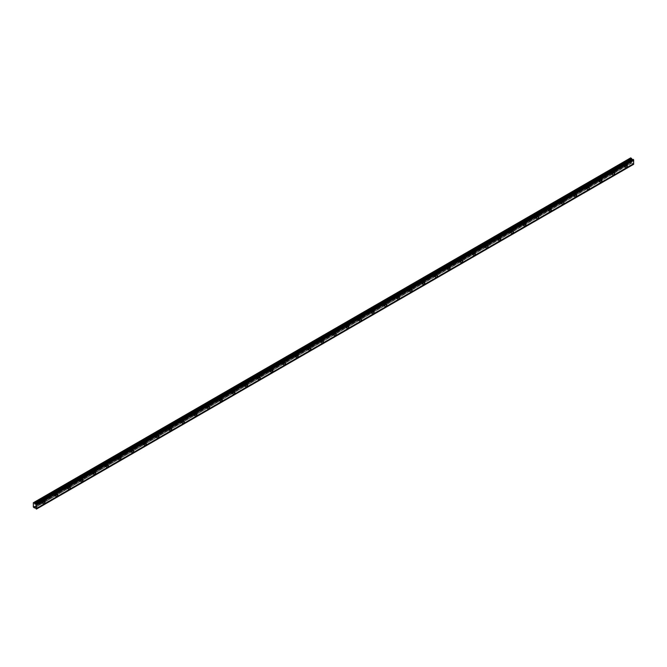 <?xml version="1.0" encoding="UTF-8"?>
<svg xmlns="http://www.w3.org/2000/svg" width="667" height="667" viewBox="0 0 667 667"><rect width="100%" height="100%" fill="white"/><g stroke="black" fill="none" stroke-linecap="round" stroke-linejoin="round"><path stroke-width="0.5" stroke-dasharray="3.33 2.5" d="M624.47 164.582A0.892 0.517 -60 0 1 624.47 166.041A0.892 0.517 -60 0 1 624.47 164.582M622.995 163.732A0.892 0.517 -60 0 1 622.995 165.191A0.892 0.517 -60 0 1 622.995 163.732M42.213 500.75A0.892 0.517 -60 0 1 42.213 502.209A0.892 0.517 -60 0 1 42.213 500.75M40.737 499.891A0.892 0.517 -60 0 1 40.737 501.359A0.892 0.517 -60 0 1 40.737 499.891M54.869 493.438A0.892 0.517 -60 0 1 54.869 494.897A0.892 0.517 -60 0 1 54.869 493.438M53.393 492.588A0.892 0.517 -60 0 1 53.393 494.047A0.892 0.517 -60 0 1 53.393 492.588M67.525 486.135A0.892 0.517 -60 0 1 67.525 487.594A0.892 0.517 -60 0 1 67.525 486.135M66.05 485.276A0.892 0.517 -60 0 1 66.05 486.743A0.892 0.517 -60 0 1 66.05 485.276M80.182 478.823A0.892 0.517 -60 0 1 80.182 480.282A0.892 0.517 -60 0 1 80.182 478.823M78.706 477.972A0.892 0.517 -60 0 1 78.706 479.431A0.892 0.517 -60 0 1 78.706 477.972M92.838 471.519A0.892 0.517 -60 0 1 92.838 472.978A0.892 0.517 -60 0 1 92.838 471.519M91.362 470.66A0.892 0.517 -60 0 1 91.362 472.128A0.892 0.517 -60 0 1 91.362 470.66M105.503 464.207A0.892 0.517 -60 0 1 105.503 465.666A0.892 0.517 -60 0 1 105.503 464.207M104.027 463.357A0.892 0.517 -60 0 1 104.027 464.816A0.892 0.517 -60 0 1 104.027 463.357M118.159 456.903A0.892 0.517 -60 0 1 118.159 458.362A0.892 0.517 -60 0 1 118.159 456.903M116.683 456.045A0.892 0.517 -60 0 1 116.683 457.512A0.892 0.517 -60 0 1 116.683 456.045M130.815 449.591A0.892 0.517 -60 0 1 130.815 451.05A0.892 0.517 -60 0 1 130.815 449.591M129.34 448.741A0.892 0.517 -60 0 1 129.34 450.2A0.892 0.517 -60 0 1 129.34 448.741M143.472 442.288A0.892 0.517 -60 0 1 143.472 443.747A0.892 0.517 -60 0 1 143.472 442.288M141.996 441.429A0.892 0.517 -60 0 1 141.996 442.896A0.892 0.517 -60 0 1 141.996 441.429M156.128 434.976A0.892 0.517 -60 0 1 156.128 436.435A0.892 0.517 -60 0 1 156.128 434.976M154.652 434.125A0.892 0.517 -60 0 1 154.652 435.584A0.892 0.517 -60 0 1 154.652 434.125M168.793 427.672A0.892 0.517 -60 0 1 168.793 429.131A0.892 0.517 -60 0 1 168.793 427.672M167.309 426.813A0.892 0.517 -60 0 1 167.309 428.281A0.892 0.517 -60 0 1 167.309 426.813M181.449 420.36A0.892 0.517 -60 0 1 181.449 421.819A0.892 0.517 -60 0 1 181.449 420.36M179.973 419.51A0.892 0.517 -60 0 1 179.973 420.969A0.892 0.517 -60 0 1 179.973 419.51M194.105 413.048A0.892 0.517 -60 0 1 194.105 414.515A0.892 0.517 -60 0 1 194.105 413.048M192.63 412.198A0.892 0.517 -60 0 1 192.63 413.665A0.892 0.517 -60 0 1 192.63 412.198M206.762 405.744A0.892 0.517 -60 0 1 206.762 407.203A0.892 0.517 -60 0 1 206.762 405.744M205.286 404.894A0.892 0.517 -60 0 1 205.286 406.353A0.892 0.517 -60 0 1 205.286 404.894M219.418 398.432A0.892 0.517 -60 0 1 219.418 399.9A0.892 0.517 -60 0 1 219.418 398.432M217.942 397.582A0.892 0.517 -60 0 1 217.942 399.041A0.892 0.517 -60 0 1 217.942 397.582M232.083 391.129A0.892 0.517 -60 0 1 232.083 392.588A0.892 0.517 -60 0 1 232.083 391.129M230.599 390.278A0.892 0.517 -60 0 1 230.599 391.737A0.892 0.517 -60 0 1 230.599 390.278M244.739 383.817A0.892 0.517 -60 0 1 244.739 385.284A0.892 0.517 -60 0 1 244.739 383.817M243.263 382.966A0.892 0.517 -60 0 1 243.263 384.425A0.892 0.517 -60 0 1 243.263 382.966M257.395 376.513A0.892 0.517 -60 0 1 257.395 377.972A0.892 0.517 -60 0 1 257.395 376.513M255.92 375.663A0.892 0.517 -60 0 1 255.92 377.122A0.892 0.517 -60 0 1 255.92 375.663M270.052 369.201A0.892 0.517 -60 0 1 270.052 370.669A0.892 0.517 -60 0 1 270.052 369.201M268.576 368.351A0.892 0.517 -60 0 1 268.576 369.81A0.892 0.517 -60 0 1 268.576 368.351M282.708 361.898A0.892 0.517 -60 0 1 282.708 363.357A0.892 0.517 -60 0 1 282.708 361.898M281.232 361.047A0.892 0.517 -60 0 1 281.232 362.506A0.892 0.517 -60 0 1 281.232 361.047M295.364 354.586A0.892 0.517 -60 0 1 295.364 356.053A0.892 0.517 -60 0 1 295.364 354.586M293.889 353.735A0.892 0.517 -60 0 1 293.889 355.194A0.892 0.517 -60 0 1 293.889 353.735M308.029 347.282A0.892 0.517 -60 0 1 308.029 348.741A0.892 0.517 -60 0 1 308.029 347.282M306.553 346.431A0.892 0.517 -60 0 1 306.553 347.891A0.892 0.517 -60 0 1 306.553 346.431M320.685 339.97A0.892 0.517 -60 0 1 320.685 341.437A0.892 0.517 -60 0 1 320.685 339.97M319.21 339.119A0.892 0.517 -60 0 1 319.21 340.579A0.892 0.517 -60 0 1 319.21 339.119M333.342 332.666A0.892 0.517 -60 0 1 333.342 334.125A0.892 0.517 -60 0 1 333.342 332.666M331.866 331.816A0.892 0.517 -60 0 1 331.866 333.275A0.892 0.517 -60 0 1 331.866 331.816M345.998 325.354A0.892 0.517 -60 0 1 345.998 326.822A0.892 0.517 -60 0 1 345.998 325.354M344.522 324.504A0.892 0.517 -60 0 1 344.522 325.963A0.892 0.517 -60 0 1 344.522 324.504M358.654 318.051A0.892 0.517 -60 0 1 358.654 319.51A0.892 0.517 -60 0 1 358.654 318.051M357.178 317.192A0.892 0.517 -60 0 1 357.178 318.659A0.892 0.517 -60 0 1 357.178 317.192M371.319 310.739A0.892 0.517 -60 0 1 371.319 312.206A0.892 0.517 -60 0 1 371.319 310.739M369.835 309.888A0.892 0.517 -60 0 1 369.835 311.347A0.892 0.517 -60 0 1 369.835 309.888M383.975 303.435A0.892 0.517 -60 0 1 383.975 304.894A0.892 0.517 -60 0 1 383.975 303.435M382.499 302.576A0.892 0.517 -60 0 1 382.499 304.044A0.892 0.517 -60 0 1 382.499 302.576M396.632 296.123A0.892 0.517 -60 0 1 396.632 297.59A0.892 0.517 -60 0 1 396.632 296.123M395.156 295.273A0.892 0.517 -60 0 1 395.156 296.732A0.892 0.517 -60 0 1 395.156 295.273M409.288 288.819A0.892 0.517 -60 0 1 409.288 290.278A0.892 0.517 -60 0 1 409.288 288.819M407.812 287.961A0.892 0.517 -60 0 1 407.812 289.428A0.892 0.517 -60 0 1 407.812 287.961M421.944 281.507A0.892 0.517 -60 0 1 421.944 282.966A0.892 0.517 -60 0 1 421.944 281.507M420.468 280.657A0.892 0.517 -60 0 1 420.468 282.116A0.892 0.517 -60 0 1 420.468 280.657M434.609 274.204A0.892 0.517 -60 0 1 434.609 275.663A0.892 0.517 -60 0 1 434.609 274.204M433.125 273.345A0.892 0.517 -60 0 1 433.125 274.812A0.892 0.517 -60 0 1 433.125 273.345M447.265 266.892A0.892 0.517 -60 0 1 447.265 268.351A0.892 0.517 -60 0 1 447.265 266.892M445.789 266.041A0.892 0.517 -60 0 1 445.789 267.5A0.892 0.517 -60 0 1 445.789 266.041M459.922 259.588A0.892 0.517 -60 0 1 459.922 261.047A0.892 0.517 -60 0 1 459.922 259.588M458.446 258.729A0.892 0.517 -60 0 1 458.446 260.197A0.892 0.517 -60 0 1 458.446 258.729M472.578 252.276A0.892 0.517 -60 0 1 472.578 253.735A0.892 0.517 -60 0 1 472.578 252.276M471.102 251.426A0.892 0.517 -60 0 1 471.102 252.885A0.892 0.517 -60 0 1 471.102 251.426M485.234 244.972A0.892 0.517 -60 0 1 485.234 246.431A0.892 0.517 -60 0 1 485.234 244.972M483.758 244.114A0.892 0.517 -60 0 1 483.758 245.581A0.892 0.517 -60 0 1 483.758 244.114M497.89 237.66A0.892 0.517 -60 0 1 497.89 239.12A0.892 0.517 -60 0 1 497.89 237.66M496.415 236.81A0.892 0.517 -60 0 1 496.415 238.269A0.892 0.517 -60 0 1 496.415 236.81M510.555 230.357A0.892 0.517 -60 0 1 510.555 231.816A0.892 0.517 -60 0 1 510.555 230.357M509.079 229.498A0.892 0.517 -60 0 1 509.079 230.965A0.892 0.517 -60 0 1 509.079 229.498M523.211 223.045A0.892 0.517 -60 0 1 523.211 224.504A0.892 0.517 -60 0 1 523.211 223.045M521.736 222.194A0.892 0.517 -60 0 1 521.736 223.653A0.892 0.517 -60 0 1 521.736 222.194M535.868 215.741A0.892 0.517 -60 0 1 535.868 217.2A0.892 0.517 -60 0 1 535.868 215.741M534.392 214.882A0.892 0.517 -60 0 1 534.392 216.35A0.892 0.517 -60 0 1 534.392 214.882M548.524 208.429A0.892 0.517 -60 0 1 548.524 209.888A0.892 0.517 -60 0 1 548.524 208.429M547.048 207.579A0.892 0.517 -60 0 1 547.048 209.038A0.892 0.517 -60 0 1 547.048 207.579M561.18 201.117A0.892 0.517 -60 0 1 561.18 202.585A0.892 0.517 -60 0 1 561.18 201.117M559.705 200.267A0.892 0.517 -60 0 1 559.705 201.734A0.892 0.517 -60 0 1 559.705 200.267M573.845 193.814A0.892 0.517 -60 0 1 573.845 195.273A0.892 0.517 -60 0 1 573.845 193.814M572.361 192.963A0.892 0.517 -60 0 1 572.361 194.422A0.892 0.517 -60 0 1 572.361 192.963M586.501 186.502A0.892 0.517 -60 0 1 586.501 187.969A0.892 0.517 -60 0 1 586.501 186.502M585.026 185.651A0.892 0.517 -60 0 1 585.026 187.11A0.892 0.517 -60 0 1 585.026 185.651M599.158 179.198A0.892 0.517 -60 0 1 599.158 180.657A0.892 0.517 -60 0 1 599.158 179.198M597.682 178.347A0.892 0.517 -60 0 1 597.682 179.807A0.892 0.517 -60 0 1 597.682 178.347M611.814 171.886A0.892 0.517 -60 0 1 611.814 173.353A0.892 0.517 -60 0 1 611.814 171.886M610.338 171.035A0.892 0.517 -60 0 1 610.338 172.495A0.892 0.517 -60 0 1 610.338 171.035M624.47 166.467A1.417 0.817 120 0 0 625.396 165.224A1.417 0.817 120 0 0 625.179 164.082A1.417 0.817 120 0 0 624.47 164.157A1.417 0.817 120 0 0 623.545 165.408A1.417 0.817 120 0 0 623.762 166.542A1.417 0.817 120 0 0 624.47 166.467M42.213 502.635A1.417 0.817 120 0 0 43.138 501.384A1.417 0.817 120 0 0 42.921 500.25A1.417 0.817 120 0 0 42.213 500.325A1.417 0.817 120 0 0 41.287 501.567A1.417 0.817 120 0 0 41.504 502.71A1.417 0.817 120 0 0 42.213 502.635M54.869 495.331A1.417 0.817 120 0 0 55.795 494.08A1.417 0.817 120 0 0 55.578 492.946A1.417 0.817 120 0 0 54.869 493.013A1.417 0.817 120 0 0 53.944 494.264A1.417 0.817 120 0 0 54.16 495.398A1.417 0.817 120 0 0 54.869 495.331M67.525 488.019A1.417 0.817 120 0 0 68.451 486.768A1.417 0.817 120 0 0 68.234 485.634A1.417 0.817 120 0 0 67.525 485.709A1.417 0.817 120 0 0 66.6 486.952A1.417 0.817 120 0 0 66.817 488.086A1.417 0.817 120 0 0 67.525 488.019M80.182 480.715A1.417 0.817 120 0 0 81.107 479.465A1.417 0.817 120 0 0 80.89 478.331A1.417 0.817 120 0 0 80.182 478.397A1.417 0.817 120 0 0 79.256 479.648A1.417 0.817 120 0 0 79.473 480.782A1.417 0.817 120 0 0 80.182 480.715M92.838 473.403A1.417 0.817 120 0 0 93.772 472.153A1.417 0.817 120 0 0 93.547 471.019A1.417 0.817 120 0 0 92.838 471.085A1.417 0.817 120 0 0 91.913 472.336A1.417 0.817 120 0 0 92.129 473.47A1.417 0.817 120 0 0 92.838 473.403M105.503 466.1A1.417 0.817 120 0 0 106.428 464.849A1.417 0.817 120 0 0 106.211 463.715A1.417 0.817 120 0 0 105.503 463.782A1.417 0.817 120 0 0 104.577 465.032A1.417 0.817 120 0 0 104.794 466.166A1.417 0.817 120 0 0 105.503 466.1M118.159 458.788A1.417 0.817 120 0 0 119.085 457.537A1.417 0.817 120 0 0 118.868 456.403A1.417 0.817 120 0 0 118.159 456.47A1.417 0.817 120 0 0 117.234 457.72A1.417 0.817 120 0 0 117.45 458.854A1.417 0.817 120 0 0 118.159 458.788M130.815 451.476A1.417 0.817 120 0 0 131.741 450.233A1.417 0.817 120 0 0 131.524 449.099A1.417 0.817 120 0 0 130.815 449.166A1.417 0.817 120 0 0 129.89 450.417A1.417 0.817 120 0 0 130.107 451.551A1.417 0.817 120 0 0 130.815 451.476M143.472 444.172A1.417 0.817 120 0 0 144.397 442.921A1.417 0.817 120 0 0 144.18 441.787A1.417 0.817 120 0 0 143.472 441.854A1.417 0.817 120 0 0 142.546 443.105A1.417 0.817 120 0 0 142.763 444.239A1.417 0.817 120 0 0 143.472 444.172M156.128 436.86A1.417 0.817 120 0 0 157.053 435.618A1.417 0.817 120 0 0 156.837 434.475A1.417 0.817 120 0 0 156.128 434.551A1.417 0.817 120 0 0 155.203 435.801A1.417 0.817 120 0 0 155.419 436.935A1.417 0.817 120 0 0 156.128 436.86M168.793 429.556A1.417 0.817 120 0 0 169.718 428.306A1.417 0.817 120 0 0 169.501 427.172A1.417 0.817 120 0 0 168.793 427.239A1.417 0.817 120 0 0 167.867 428.489A1.417 0.817 120 0 0 168.084 429.623A1.417 0.817 120 0 0 168.793 429.556M181.449 422.244A1.417 0.817 120 0 0 182.374 421.002A1.417 0.817 120 0 0 182.158 419.86A1.417 0.817 120 0 0 181.449 419.935A1.417 0.817 120 0 0 180.524 421.185A1.417 0.817 120 0 0 180.74 422.319A1.417 0.817 120 0 0 181.449 422.244M194.105 414.941A1.417 0.817 120 0 0 195.031 413.69A1.417 0.817 120 0 0 194.814 412.556A1.417 0.817 120 0 0 194.105 412.623A1.417 0.817 120 0 0 193.18 413.873A1.417 0.817 120 0 0 193.397 415.007A1.417 0.817 120 0 0 194.105 414.941M206.762 407.629A1.417 0.817 120 0 0 207.687 406.386A1.417 0.817 120 0 0 207.47 405.244A1.417 0.817 120 0 0 206.762 405.319A1.417 0.817 120 0 0 205.836 406.57A1.417 0.817 120 0 0 206.053 407.704A1.417 0.817 120 0 0 206.762 407.629M219.418 400.325A1.417 0.817 120 0 0 220.343 399.074A1.417 0.817 120 0 0 220.127 397.941A1.417 0.817 120 0 0 219.418 398.007A1.417 0.817 120 0 0 218.493 399.258A1.417 0.817 120 0 0 218.709 400.392A1.417 0.817 120 0 0 219.418 400.325M232.083 393.013A1.417 0.817 120 0 0 233.008 391.771A1.417 0.817 120 0 0 232.791 390.629A1.417 0.817 120 0 0 232.083 390.704A1.417 0.817 120 0 0 231.149 391.954A1.417 0.817 120 0 0 231.374 393.088A1.417 0.817 120 0 0 232.083 393.013M244.739 385.709A1.417 0.817 120 0 0 245.664 384.459A1.417 0.817 120 0 0 245.448 383.325A1.417 0.817 120 0 0 244.739 383.392A1.417 0.817 120 0 0 243.814 384.642A1.417 0.817 120 0 0 244.03 385.776A1.417 0.817 120 0 0 244.739 385.709M257.395 378.397A1.417 0.817 120 0 0 258.321 377.155A1.417 0.817 120 0 0 258.104 376.013A1.417 0.817 120 0 0 257.395 376.088A1.417 0.817 120 0 0 256.47 377.339A1.417 0.817 120 0 0 256.687 378.472A1.417 0.817 120 0 0 257.395 378.397M270.052 371.094A1.417 0.817 120 0 0 270.977 369.843A1.417 0.817 120 0 0 270.76 368.709A1.417 0.817 120 0 0 270.052 368.776A1.417 0.817 120 0 0 269.126 370.027A1.417 0.817 120 0 0 269.343 371.16A1.417 0.817 120 0 0 270.052 371.094M282.708 363.782A1.417 0.817 120 0 0 283.633 362.54A1.417 0.817 120 0 0 283.417 361.397A1.417 0.817 120 0 0 282.708 361.472A1.417 0.817 120 0 0 281.782 362.723A1.417 0.817 120 0 0 281.999 363.857A1.417 0.817 120 0 0 282.708 363.782M295.364 356.478A1.417 0.817 120 0 0 296.298 355.228A1.417 0.817 120 0 0 296.073 354.094A1.417 0.817 120 0 0 295.364 354.16A1.417 0.817 120 0 0 294.439 355.411A1.417 0.817 120 0 0 294.656 356.545A1.417 0.817 120 0 0 295.364 356.478M308.029 349.166A1.417 0.817 120 0 0 308.954 347.916A1.417 0.817 120 0 0 308.738 346.782A1.417 0.817 120 0 0 308.029 346.857A1.417 0.817 120 0 0 307.103 348.099A1.417 0.817 120 0 0 307.32 349.241A1.417 0.817 120 0 0 308.029 349.166M320.685 341.863A1.417 0.817 120 0 0 321.611 340.612A1.417 0.817 120 0 0 321.394 339.478A1.417 0.817 120 0 0 320.685 339.545A1.417 0.817 120 0 0 319.76 340.795A1.417 0.817 120 0 0 319.977 341.929A1.417 0.817 120 0 0 320.685 341.863M333.342 334.551A1.417 0.817 120 0 0 334.267 333.3A1.417 0.817 120 0 0 334.05 332.166A1.417 0.817 120 0 0 333.342 332.241A1.417 0.817 120 0 0 332.416 333.483A1.417 0.817 120 0 0 332.633 334.626A1.417 0.817 120 0 0 333.342 334.551M345.998 327.247A1.417 0.817 120 0 0 346.923 325.996A1.417 0.817 120 0 0 346.707 324.862A1.417 0.817 120 0 0 345.998 324.929A1.417 0.817 120 0 0 345.072 326.18A1.417 0.817 120 0 0 345.289 327.314A1.417 0.817 120 0 0 345.998 327.247M358.654 319.935A1.417 0.817 120 0 0 359.58 318.684A1.417 0.817 120 0 0 359.363 317.55A1.417 0.817 120 0 0 358.654 317.625A1.417 0.817 120 0 0 357.729 318.868A1.417 0.817 120 0 0 357.946 320.01A1.417 0.817 120 0 0 358.654 319.935M371.319 312.631A1.417 0.817 120 0 0 372.244 311.381A1.417 0.817 120 0 0 372.028 310.247A1.417 0.817 120 0 0 371.319 310.313A1.417 0.817 120 0 0 370.393 311.564A1.417 0.817 120 0 0 370.61 312.698A1.417 0.817 120 0 0 371.319 312.631M383.975 305.319A1.417 0.817 120 0 0 384.901 304.069A1.417 0.817 120 0 0 384.684 302.935A1.417 0.817 120 0 0 383.975 303.01A1.417 0.817 120 0 0 383.05 304.252A1.417 0.817 120 0 0 383.267 305.394A1.417 0.817 120 0 0 383.975 305.319M396.632 298.016A1.417 0.817 120 0 0 397.557 296.765A1.417 0.817 120 0 0 397.34 295.631A1.417 0.817 120 0 0 396.632 295.698A1.417 0.817 120 0 0 395.706 296.948A1.417 0.817 120 0 0 395.923 298.082A1.417 0.817 120 0 0 396.632 298.016M409.288 290.704A1.417 0.817 120 0 0 410.213 289.453A1.417 0.817 120 0 0 409.997 288.319A1.417 0.817 120 0 0 409.288 288.394A1.417 0.817 120 0 0 408.362 289.636A1.417 0.817 120 0 0 408.579 290.779A1.417 0.817 120 0 0 409.288 290.704M421.944 283.4A1.417 0.817 120 0 0 422.87 282.149A1.417 0.817 120 0 0 422.653 281.015A1.417 0.817 120 0 0 421.944 281.082A1.417 0.817 120 0 0 421.019 282.333A1.417 0.817 120 0 0 421.236 283.467A1.417 0.817 120 0 0 421.944 283.4M434.609 276.088A1.417 0.817 120 0 0 435.534 274.837A1.417 0.817 120 0 0 435.318 273.703A1.417 0.817 120 0 0 434.609 273.778A1.417 0.817 120 0 0 433.675 275.021A1.417 0.817 120 0 0 433.9 276.163A1.417 0.817 120 0 0 434.609 276.088M447.265 268.784A1.417 0.817 120 0 0 448.191 267.534A1.417 0.817 120 0 0 447.974 266.4A1.417 0.817 120 0 0 447.265 266.466A1.417 0.817 120 0 0 446.34 267.717A1.417 0.817 120 0 0 446.557 268.851A1.417 0.817 120 0 0 447.265 268.784M459.922 261.472A1.417 0.817 120 0 0 460.847 260.222A1.417 0.817 120 0 0 460.63 259.088A1.417 0.817 120 0 0 459.922 259.155A1.417 0.817 120 0 0 458.996 260.405A1.417 0.817 120 0 0 459.213 261.539A1.417 0.817 120 0 0 459.922 261.472M472.578 254.169A1.417 0.817 120 0 0 473.503 252.918A1.417 0.817 120 0 0 473.287 251.784A1.417 0.817 120 0 0 472.578 251.851A1.417 0.817 120 0 0 471.652 253.101A1.417 0.817 120 0 0 471.869 254.235A1.417 0.817 120 0 0 472.578 254.169M485.234 246.857A1.417 0.817 120 0 0 486.16 245.606A1.417 0.817 120 0 0 485.943 244.472A1.417 0.817 120 0 0 485.234 244.539A1.417 0.817 120 0 0 484.309 245.79A1.417 0.817 120 0 0 484.525 246.923A1.417 0.817 120 0 0 485.234 246.857M497.89 239.545A1.417 0.817 120 0 0 498.816 238.302A1.417 0.817 120 0 0 498.599 237.169A1.417 0.817 120 0 0 497.89 237.235A1.417 0.817 120 0 0 496.965 238.486A1.417 0.817 120 0 0 497.182 239.62A1.417 0.817 120 0 0 497.89 239.545M510.555 232.241A1.417 0.817 120 0 0 511.481 230.99A1.417 0.817 120 0 0 511.264 229.857A1.417 0.817 120 0 0 510.555 229.923A1.417 0.817 120 0 0 509.63 231.174A1.417 0.817 120 0 0 509.846 232.308A1.417 0.817 120 0 0 510.555 232.241M523.211 224.929A1.417 0.817 120 0 0 524.137 223.687A1.417 0.817 120 0 0 523.92 222.545A1.417 0.817 120 0 0 523.211 222.62A1.417 0.817 120 0 0 522.286 223.87A1.417 0.817 120 0 0 522.503 225.004A1.417 0.817 120 0 0 523.211 224.929M535.868 217.625A1.417 0.817 120 0 0 536.793 216.375A1.417 0.817 120 0 0 536.576 215.241A1.417 0.817 120 0 0 535.868 215.308A1.417 0.817 120 0 0 534.942 216.558A1.417 0.817 120 0 0 535.159 217.692A1.417 0.817 120 0 0 535.868 217.625M548.524 210.313A1.417 0.817 120 0 0 549.45 209.071A1.417 0.817 120 0 0 549.233 207.929A1.417 0.817 120 0 0 548.524 208.004A1.417 0.817 120 0 0 547.599 209.255A1.417 0.817 120 0 0 547.815 210.388A1.417 0.817 120 0 0 548.524 210.313M561.18 203.01A1.417 0.817 120 0 0 562.106 201.759A1.417 0.817 120 0 0 561.889 200.625A1.417 0.817 120 0 0 561.18 200.692A1.417 0.817 120 0 0 560.255 201.943A1.417 0.817 120 0 0 560.472 203.076A1.417 0.817 120 0 0 561.18 203.01M573.845 195.698A1.417 0.817 120 0 0 574.771 194.456A1.417 0.817 120 0 0 574.554 193.313A1.417 0.817 120 0 0 573.845 193.388A1.417 0.817 120 0 0 572.92 194.639A1.417 0.817 120 0 0 573.136 195.773A1.417 0.817 120 0 0 573.845 195.698M586.501 188.394A1.417 0.817 120 0 0 587.427 187.144A1.417 0.817 120 0 0 587.21 186.01A1.417 0.817 120 0 0 586.501 186.076A1.417 0.817 120 0 0 585.576 187.327A1.417 0.817 120 0 0 585.793 188.461A1.417 0.817 120 0 0 586.501 188.394M599.158 181.082A1.417 0.817 120 0 0 600.083 179.84A1.417 0.817 120 0 0 599.866 178.698A1.417 0.817 120 0 0 599.158 178.773A1.417 0.817 120 0 0 598.232 180.023A1.417 0.817 120 0 0 598.449 181.157A1.417 0.817 120 0 0 599.158 181.082M611.814 173.779A1.417 0.817 120 0 0 612.74 172.528A1.417 0.817 120 0 0 612.523 171.394A1.417 0.817 120 0 0 611.814 171.461A1.417 0.817 120 0 0 610.889 172.711A1.417 0.817 120 0 0 611.105 173.845A1.417 0.817 120 0 0 611.814 173.779M33.35 507.037L630.382 162.348L630.382 158.046L33.35 502.743M633.65 164.29L631.849 162.781L35.084 507.604M630.382 162.348L631.491 163.273M33.6 507.47L630.632 162.773M35.793 508.496L632.825 163.799M36.06 508.829L633.091 164.14M633.45 164.407L36.418 509.096M36.151 508.946L633.183 164.249M632.099 162.898L35.076 507.587M34.859 507.462L631.816 162.815M623.445 163.682L624.921 164.541M41.179 499.85L42.655 500.7M53.835 492.546L55.319 493.397M66.5 485.234L67.976 486.085M79.156 477.931L80.632 478.781M91.813 470.619L93.288 471.469M104.469 463.315L105.945 464.165M117.125 456.003L118.609 456.853M129.79 448.691L131.266 449.55M142.446 441.387L143.922 442.238M155.103 434.075L156.578 434.934M167.759 426.772L169.235 427.622M180.415 419.46L181.891 420.318M193.08 412.156L194.556 413.006M205.736 404.844L207.212 405.703M218.392 397.54L219.868 398.391M231.049 390.228L232.525 391.087M243.705 382.925L245.181 383.775M256.361 375.613L257.846 376.471M269.026 368.309L270.502 369.159M281.682 360.997L283.158 361.856M294.339 353.693L295.815 354.544M306.995 346.381L308.471 347.24M319.651 339.078L321.135 339.928M332.316 331.766L333.792 332.616M344.972 324.462L346.448 325.313M357.629 317.15L359.104 318.001M370.285 309.847L371.761 310.697M382.941 302.535L384.417 303.385M395.606 295.231L397.082 296.081M408.262 287.919L409.738 288.769M420.919 280.615L422.394 281.466M433.575 273.303L435.051 274.154M446.231 266L447.707 266.85M458.888 258.688L460.372 259.538M471.552 251.384L473.028 252.234M484.209 244.072L485.684 244.922M496.865 236.76L498.341 237.619M509.521 229.456L510.997 230.307M522.178 222.144L523.653 223.003M534.842 214.841L536.318 215.691M547.499 207.529L548.974 208.387M560.155 200.225L561.631 201.075M572.811 192.913L574.287 193.772M585.468 185.609L586.943 186.46M598.124 178.297L599.608 179.156M610.789 170.994L612.264 171.844M625.179 164.082L626.972 165.124M42.921 500.25L44.714 501.284M55.578 492.946L57.37 493.98M68.234 485.634L70.027 486.668M80.89 478.331L82.683 479.365M93.547 471.019L95.348 472.053M106.211 463.715L108.004 464.749M118.868 456.403L120.66 457.437M131.524 449.099L133.317 450.133M144.18 441.787L145.973 442.821M156.837 434.475L158.629 435.518M169.501 427.172L171.294 428.206M182.158 419.86L183.95 420.902M194.814 412.556L196.607 413.59M207.47 405.244L209.263 406.286M220.127 397.941L221.919 398.974M232.791 390.629L234.584 391.671M245.448 383.325L247.24 384.359M258.104 376.013L259.897 377.055M270.76 368.709L272.553 369.743M283.417 361.397L285.209 362.431M296.073 354.094L297.874 355.127M308.738 346.782L310.53 347.815M321.394 339.478L323.187 340.512M334.05 332.166L335.843 333.2M346.707 324.862L348.499 325.896M359.363 317.55L361.155 318.584M372.028 310.247L373.82 311.281M384.684 302.935L386.476 303.969M397.34 295.631L399.133 296.665M409.997 288.319L411.789 289.353M422.653 281.015L424.445 282.049M435.318 273.703L437.11 274.737M447.974 266.4L449.766 267.434M460.63 259.088L462.423 260.122M473.287 251.784L475.079 252.818M485.943 244.472L487.735 245.506M498.599 237.169L500.4 238.202M511.264 229.857L513.056 230.89M523.92 222.545L525.713 223.587M536.576 215.241L538.369 216.275M549.233 207.929L551.025 208.971M561.889 200.625L563.682 201.659M574.554 193.313L576.346 194.355M587.21 186.01L589.003 187.043M599.866 178.698L601.659 179.74M612.523 171.394L614.315 172.428M622.553 165.233L624.029 166.091M40.287 501.401L41.763 502.251M52.943 494.097L54.419 494.947M65.599 486.785L67.075 487.635M78.256 479.473L79.74 480.332M90.92 472.169L92.396 473.02M103.577 464.857L105.052 465.716M116.233 457.554L117.709 458.404M128.889 450.242L130.365 451.1M141.546 442.938L143.03 443.788M154.21 435.626L155.686 436.485M166.867 428.322L168.342 429.173M179.523 421.01L180.999 421.869M192.179 413.707L193.655 414.557M204.836 406.395L206.311 407.254M217.5 399.091L218.976 399.942M230.157 391.779L231.632 392.638M242.813 384.475L244.289 385.326M255.469 377.163L256.945 378.022M268.126 369.86L269.601 370.71M280.782 362.548L282.266 363.398M293.447 355.244L294.922 356.095M306.103 347.932L307.579 348.783M318.759 340.629L320.235 341.479M331.416 333.317L332.891 334.167M344.072 326.013L345.556 326.863M356.737 318.701L358.212 319.551M369.393 311.397L370.869 312.248M382.049 304.085L383.525 304.936M394.706 296.782L396.181 297.632M407.362 289.47L408.838 290.32M420.027 282.166L421.502 283.016M432.683 274.854L434.159 275.704M445.339 267.542L446.815 268.401M457.996 260.238L459.471 261.089M470.652 252.926L472.128 253.785M483.308 245.623L484.792 246.473M495.973 238.311L497.449 239.17M508.629 231.007L510.105 231.858M521.286 223.695L522.761 224.554M533.942 216.391L535.418 217.242M546.598 209.079L548.082 209.938M559.263 201.776L560.739 202.626M571.919 194.464L573.395 195.323M584.575 187.16L586.051 188.011M597.232 179.848L598.708 180.707M609.888 172.545L611.364 173.395M623.762 166.542L625.554 167.575M41.504 502.71L43.297 503.743M54.16 495.398L55.953 496.431M66.817 488.086L68.609 489.128M79.473 480.782L81.266 481.816M92.129 473.47L93.93 474.512M104.794 466.166L106.587 467.2M117.45 458.854L119.243 459.897M130.107 451.551L131.899 452.585M142.763 444.239L144.556 445.281M155.419 436.935L157.22 437.969M168.084 429.623L169.877 430.665M180.74 422.319L182.533 423.353M193.397 415.007L195.189 416.041M206.053 407.704L207.846 408.738M218.709 400.392L220.502 401.426M231.374 393.088L233.167 394.122M244.03 385.776L245.823 386.81M256.687 378.472L258.479 379.506M269.343 371.16L271.135 372.194M281.999 363.857L283.792 364.891M294.656 356.545L296.456 357.579M307.32 349.241L309.113 350.275M319.977 341.929L321.769 342.963M332.633 334.626L334.425 335.659M345.289 327.314L347.082 328.347M357.946 320.01L359.738 321.044M370.61 312.698L372.403 313.732M383.267 305.394L385.059 306.428M395.923 298.082L397.715 299.116M408.579 290.779L410.372 291.812M421.236 283.467L423.028 284.501M433.9 276.163L435.693 277.197M446.557 268.851L448.349 269.885M459.213 261.539L461.005 262.581M471.869 254.235L473.662 255.269M484.525 246.923L486.318 247.966M497.182 239.62L498.983 240.654M509.846 232.308L511.639 233.35M522.503 225.004L524.295 226.038M535.159 217.692L536.952 218.734M547.815 210.388L549.608 211.422M560.472 203.076L562.264 204.119M573.136 195.773L574.929 196.807M585.793 188.461L587.585 189.495M598.449 181.157L600.242 182.191M611.105 173.845L612.898 174.879M631.849 162.781L34.817 507.479M633.05 159.43L36.018 504.119"/><path stroke-width="1" d="M626.263 167.509A1.417 0.817 120 0 0 627.188 166.258A1.417 0.817 120 0 0 626.972 165.124A1.417 0.817 120 0 0 626.263 165.191A1.417 0.817 120 0 0 625.338 166.442A1.417 0.817 120 0 0 625.554 167.575A1.417 0.817 120 0 0 626.263 167.509M44.005 503.668A1.417 0.817 120 0 0 44.931 502.426A1.417 0.817 120 0 0 44.714 501.284A1.417 0.817 120 0 0 44.005 501.359A1.417 0.817 120 0 0 43.08 502.61A1.417 0.817 120 0 0 43.297 503.743A1.417 0.817 120 0 0 44.005 503.668M56.662 496.365A1.417 0.817 120 0 0 57.587 495.114A1.417 0.817 120 0 0 57.37 493.98A1.417 0.817 120 0 0 56.662 494.047A1.417 0.817 120 0 0 55.736 495.298A1.417 0.817 120 0 0 55.953 496.431A1.417 0.817 120 0 0 56.662 496.365M69.318 489.053A1.417 0.817 120 0 0 70.243 487.802A1.417 0.817 120 0 0 70.027 486.668A1.417 0.817 120 0 0 69.318 486.743A1.417 0.817 120 0 0 68.393 487.986A1.417 0.817 120 0 0 68.609 489.128A1.417 0.817 120 0 0 69.318 489.053M81.974 481.749A1.417 0.817 120 0 0 82.9 480.498A1.417 0.817 120 0 0 82.683 479.365A1.417 0.817 120 0 0 81.974 479.431A1.417 0.817 120 0 0 81.049 480.682A1.417 0.817 120 0 0 81.266 481.816A1.417 0.817 120 0 0 81.974 481.749M94.639 474.437A1.417 0.817 120 0 0 95.564 473.186A1.417 0.817 120 0 0 95.348 472.053A1.417 0.817 120 0 0 94.639 472.128A1.417 0.817 120 0 0 93.714 473.37A1.417 0.817 120 0 0 93.93 474.512A1.417 0.817 120 0 0 94.639 474.437M107.295 467.133A1.417 0.817 120 0 0 108.221 465.883A1.417 0.817 120 0 0 108.004 464.749A1.417 0.817 120 0 0 107.295 464.816A1.417 0.817 120 0 0 106.37 466.066A1.417 0.817 120 0 0 106.587 467.2A1.417 0.817 120 0 0 107.295 467.133M119.952 459.821A1.417 0.817 120 0 0 120.877 458.571A1.417 0.817 120 0 0 120.66 457.437A1.417 0.817 120 0 0 119.952 457.512A1.417 0.817 120 0 0 119.026 458.754A1.417 0.817 120 0 0 119.243 459.897A1.417 0.817 120 0 0 119.952 459.821M132.608 452.518A1.417 0.817 120 0 0 133.533 451.267A1.417 0.817 120 0 0 133.317 450.133A1.417 0.817 120 0 0 132.608 450.2A1.417 0.817 120 0 0 131.682 451.451A1.417 0.817 120 0 0 131.899 452.585A1.417 0.817 120 0 0 132.608 452.518M145.264 445.206A1.417 0.817 120 0 0 146.19 443.955A1.417 0.817 120 0 0 145.973 442.821A1.417 0.817 120 0 0 145.264 442.896A1.417 0.817 120 0 0 144.339 444.139A1.417 0.817 120 0 0 144.556 445.281A1.417 0.817 120 0 0 145.264 445.206M157.921 437.902A1.417 0.817 120 0 0 158.854 436.652A1.417 0.817 120 0 0 158.629 435.518A1.417 0.817 120 0 0 157.921 435.584A1.417 0.817 120 0 0 156.995 436.835A1.417 0.817 120 0 0 157.22 437.969A1.417 0.817 120 0 0 157.921 437.902M170.585 430.59A1.417 0.817 120 0 0 171.511 429.34A1.417 0.817 120 0 0 171.294 428.206A1.417 0.817 120 0 0 170.585 428.281A1.417 0.817 120 0 0 169.66 429.523A1.417 0.817 120 0 0 169.877 430.665A1.417 0.817 120 0 0 170.585 430.59M183.242 423.287A1.417 0.817 120 0 0 184.167 422.036A1.417 0.817 120 0 0 183.95 420.902A1.417 0.817 120 0 0 183.242 420.969A1.417 0.817 120 0 0 182.316 422.219A1.417 0.817 120 0 0 182.533 423.353A1.417 0.817 120 0 0 183.242 423.287M195.898 415.975A1.417 0.817 120 0 0 196.823 414.724A1.417 0.817 120 0 0 196.607 413.59A1.417 0.817 120 0 0 195.898 413.665A1.417 0.817 120 0 0 194.972 414.907A1.417 0.817 120 0 0 195.189 416.041A1.417 0.817 120 0 0 195.898 415.975M208.554 408.671A1.417 0.817 120 0 0 209.48 407.42A1.417 0.817 120 0 0 209.263 406.286A1.417 0.817 120 0 0 208.554 406.353A1.417 0.817 120 0 0 207.629 407.604A1.417 0.817 120 0 0 207.846 408.738A1.417 0.817 120 0 0 208.554 408.671M221.211 401.359A1.417 0.817 120 0 0 222.136 400.108A1.417 0.817 120 0 0 221.919 398.974A1.417 0.817 120 0 0 221.211 399.041A1.417 0.817 120 0 0 220.285 400.292A1.417 0.817 120 0 0 220.502 401.426A1.417 0.817 120 0 0 221.211 401.359M233.875 394.055A1.417 0.817 120 0 0 234.801 392.805A1.417 0.817 120 0 0 234.584 391.671A1.417 0.817 120 0 0 233.875 391.737A1.417 0.817 120 0 0 232.95 392.988A1.417 0.817 120 0 0 233.167 394.122A1.417 0.817 120 0 0 233.875 394.055M246.532 386.743A1.417 0.817 120 0 0 247.457 385.493A1.417 0.817 120 0 0 247.24 384.359A1.417 0.817 120 0 0 246.532 384.425A1.417 0.817 120 0 0 245.606 385.676A1.417 0.817 120 0 0 245.823 386.81A1.417 0.817 120 0 0 246.532 386.743M259.188 379.431A1.417 0.817 120 0 0 260.113 378.189A1.417 0.817 120 0 0 259.897 377.055A1.417 0.817 120 0 0 259.188 377.122A1.417 0.817 120 0 0 258.262 378.372A1.417 0.817 120 0 0 258.479 379.506A1.417 0.817 120 0 0 259.188 379.431M271.844 372.128A1.417 0.817 120 0 0 272.77 370.877A1.417 0.817 120 0 0 272.553 369.743A1.417 0.817 120 0 0 271.844 369.81A1.417 0.817 120 0 0 270.919 371.06A1.417 0.817 120 0 0 271.135 372.194A1.417 0.817 120 0 0 271.844 372.128M284.501 364.816A1.417 0.817 120 0 0 285.426 363.573A1.417 0.817 120 0 0 285.209 362.431A1.417 0.817 120 0 0 284.501 362.506A1.417 0.817 120 0 0 283.575 363.757A1.417 0.817 120 0 0 283.792 364.891A1.417 0.817 120 0 0 284.501 364.816M297.165 357.512A1.417 0.817 120 0 0 298.091 356.261A1.417 0.817 120 0 0 297.874 355.127A1.417 0.817 120 0 0 297.165 355.194A1.417 0.817 120 0 0 296.231 356.445A1.417 0.817 120 0 0 296.456 357.579A1.417 0.817 120 0 0 297.165 357.512M309.822 350.2A1.417 0.817 120 0 0 310.747 348.958A1.417 0.817 120 0 0 310.53 347.815A1.417 0.817 120 0 0 309.822 347.891A1.417 0.817 120 0 0 308.896 349.141A1.417 0.817 120 0 0 309.113 350.275A1.417 0.817 120 0 0 309.822 350.2M322.478 342.896A1.417 0.817 120 0 0 323.403 341.646A1.417 0.817 120 0 0 323.187 340.512A1.417 0.817 120 0 0 322.478 340.579A1.417 0.817 120 0 0 321.552 341.829A1.417 0.817 120 0 0 321.769 342.963A1.417 0.817 120 0 0 322.478 342.896M335.134 335.584A1.417 0.817 120 0 0 336.06 334.342A1.417 0.817 120 0 0 335.843 333.2A1.417 0.817 120 0 0 335.134 333.275A1.417 0.817 120 0 0 334.209 334.526A1.417 0.817 120 0 0 334.425 335.659A1.417 0.817 120 0 0 335.134 335.584M347.79 328.281A1.417 0.817 120 0 0 348.716 327.03A1.417 0.817 120 0 0 348.499 325.896A1.417 0.817 120 0 0 347.79 325.963A1.417 0.817 120 0 0 346.865 327.214A1.417 0.817 120 0 0 347.082 328.347A1.417 0.817 120 0 0 347.79 328.281M360.447 320.969A1.417 0.817 120 0 0 361.381 319.726A1.417 0.817 120 0 0 361.155 318.584A1.417 0.817 120 0 0 360.447 318.659A1.417 0.817 120 0 0 359.521 319.91A1.417 0.817 120 0 0 359.738 321.044A1.417 0.817 120 0 0 360.447 320.969M373.111 313.665A1.417 0.817 120 0 0 374.037 312.414A1.417 0.817 120 0 0 373.82 311.281A1.417 0.817 120 0 0 373.111 311.347A1.417 0.817 120 0 0 372.186 312.598A1.417 0.817 120 0 0 372.403 313.732A1.417 0.817 120 0 0 373.111 313.665M385.768 306.353A1.417 0.817 120 0 0 386.693 305.111A1.417 0.817 120 0 0 386.476 303.969A1.417 0.817 120 0 0 385.768 304.044A1.417 0.817 120 0 0 384.842 305.294A1.417 0.817 120 0 0 385.059 306.428A1.417 0.817 120 0 0 385.768 306.353M398.424 299.049A1.417 0.817 120 0 0 399.35 297.799A1.417 0.817 120 0 0 399.133 296.665A1.417 0.817 120 0 0 398.424 296.732A1.417 0.817 120 0 0 397.499 297.982A1.417 0.817 120 0 0 397.715 299.116A1.417 0.817 120 0 0 398.424 299.049M411.08 291.737A1.417 0.817 120 0 0 412.006 290.495A1.417 0.817 120 0 0 411.789 289.353A1.417 0.817 120 0 0 411.08 289.428A1.417 0.817 120 0 0 410.155 290.679A1.417 0.817 120 0 0 410.372 291.812A1.417 0.817 120 0 0 411.08 291.737M423.737 284.434A1.417 0.817 120 0 0 424.662 283.183A1.417 0.817 120 0 0 424.445 282.049A1.417 0.817 120 0 0 423.737 282.116A1.417 0.817 120 0 0 422.811 283.367A1.417 0.817 120 0 0 423.028 284.501A1.417 0.817 120 0 0 423.737 284.434M436.401 277.122A1.417 0.817 120 0 0 437.327 275.871A1.417 0.817 120 0 0 437.11 274.737A1.417 0.817 120 0 0 436.401 274.812A1.417 0.817 120 0 0 435.476 276.055A1.417 0.817 120 0 0 435.693 277.197A1.417 0.817 120 0 0 436.401 277.122M449.058 269.818A1.417 0.817 120 0 0 449.983 268.568A1.417 0.817 120 0 0 449.766 267.434A1.417 0.817 120 0 0 449.058 267.5A1.417 0.817 120 0 0 448.132 268.751A1.417 0.817 120 0 0 448.349 269.885A1.417 0.817 120 0 0 449.058 269.818M461.714 262.506A1.417 0.817 120 0 0 462.64 261.256A1.417 0.817 120 0 0 462.423 260.122A1.417 0.817 120 0 0 461.714 260.197A1.417 0.817 120 0 0 460.789 261.439A1.417 0.817 120 0 0 461.005 262.581A1.417 0.817 120 0 0 461.714 262.506M474.37 255.203A1.417 0.817 120 0 0 475.296 253.952A1.417 0.817 120 0 0 475.079 252.818A1.417 0.817 120 0 0 474.37 252.885A1.417 0.817 120 0 0 473.445 254.135A1.417 0.817 120 0 0 473.662 255.269A1.417 0.817 120 0 0 474.37 255.203M487.027 247.891A1.417 0.817 120 0 0 487.952 246.64A1.417 0.817 120 0 0 487.735 245.506A1.417 0.817 120 0 0 487.027 245.581A1.417 0.817 120 0 0 486.101 246.823A1.417 0.817 120 0 0 486.318 247.966A1.417 0.817 120 0 0 487.027 247.891M499.691 240.587A1.417 0.817 120 0 0 500.617 239.336A1.417 0.817 120 0 0 500.4 238.202A1.417 0.817 120 0 0 499.691 238.269A1.417 0.817 120 0 0 498.758 239.52A1.417 0.817 120 0 0 498.983 240.654A1.417 0.817 120 0 0 499.691 240.587M512.348 233.275A1.417 0.817 120 0 0 513.273 232.024A1.417 0.817 120 0 0 513.056 230.89A1.417 0.817 120 0 0 512.348 230.965A1.417 0.817 120 0 0 511.422 232.208A1.417 0.817 120 0 0 511.639 233.35A1.417 0.817 120 0 0 512.348 233.275M525.004 225.971A1.417 0.817 120 0 0 525.929 224.721A1.417 0.817 120 0 0 525.713 223.587A1.417 0.817 120 0 0 525.004 223.653A1.417 0.817 120 0 0 524.079 224.904A1.417 0.817 120 0 0 524.295 226.038A1.417 0.817 120 0 0 525.004 225.971M537.66 218.659A1.417 0.817 120 0 0 538.586 217.409A1.417 0.817 120 0 0 538.369 216.275A1.417 0.817 120 0 0 537.66 216.35A1.417 0.817 120 0 0 536.735 217.592A1.417 0.817 120 0 0 536.952 218.734A1.417 0.817 120 0 0 537.66 218.659M550.317 211.356A1.417 0.817 120 0 0 551.242 210.105A1.417 0.817 120 0 0 551.025 208.971A1.417 0.817 120 0 0 550.317 209.038A1.417 0.817 120 0 0 549.391 210.288A1.417 0.817 120 0 0 549.608 211.422A1.417 0.817 120 0 0 550.317 211.356M562.973 204.044A1.417 0.817 120 0 0 563.898 202.793A1.417 0.817 120 0 0 563.682 201.659A1.417 0.817 120 0 0 562.973 201.734A1.417 0.817 120 0 0 562.048 202.976A1.417 0.817 120 0 0 562.264 204.119A1.417 0.817 120 0 0 562.973 204.044M575.638 196.74A1.417 0.817 120 0 0 576.563 195.489A1.417 0.817 120 0 0 576.346 194.355A1.417 0.817 120 0 0 575.638 194.422A1.417 0.817 120 0 0 574.712 195.673A1.417 0.817 120 0 0 574.929 196.807A1.417 0.817 120 0 0 575.638 196.74M588.294 189.428A1.417 0.817 120 0 0 589.219 188.177A1.417 0.817 120 0 0 589.003 187.043A1.417 0.817 120 0 0 588.294 187.11A1.417 0.817 120 0 0 587.369 188.361A1.417 0.817 120 0 0 587.585 189.495A1.417 0.817 120 0 0 588.294 189.428M600.95 182.124A1.417 0.817 120 0 0 601.876 180.874A1.417 0.817 120 0 0 601.659 179.74A1.417 0.817 120 0 0 600.95 179.807A1.417 0.817 120 0 0 600.025 181.057A1.417 0.817 120 0 0 600.242 182.191A1.417 0.817 120 0 0 600.95 182.124M613.607 174.812A1.417 0.817 120 0 0 614.532 173.562A1.417 0.817 120 0 0 614.315 172.428A1.417 0.817 120 0 0 613.607 172.495A1.417 0.817 120 0 0 612.681 173.745A1.417 0.817 120 0 0 612.898 174.879A1.417 0.817 120 0 0 613.607 174.812M35.076 504.177L34.459 503.093L33.35 502.743L33.35 507.037L34.459 507.971L35.076 507.587L36.418 509.096L36.618 504.577L35.076 504.177L632.099 159.488L631.491 158.404L630.632 157.904L33.6 502.593M36.06 504.077L633.091 159.388L633.65 159.88L633.65 160.497L36.618 505.194M36.618 508.979L633.65 164.29L633.65 160.497M632.991 159.446L632.099 159.488M36.618 504.636L633.65 159.938M633.65 163.665L36.618 508.362M633.65 164.224L36.618 508.921M35.084 507.604L34.459 507.971M631.491 158.404L34.459 503.093M632.825 159.413L35.793 504.11M36.618 504.577L633.65 159.88M36.418 504.227L633.45 159.53M633.183 159.38L36.151 504.069M631.816 159.23L34.784 503.927"/></g></svg>
